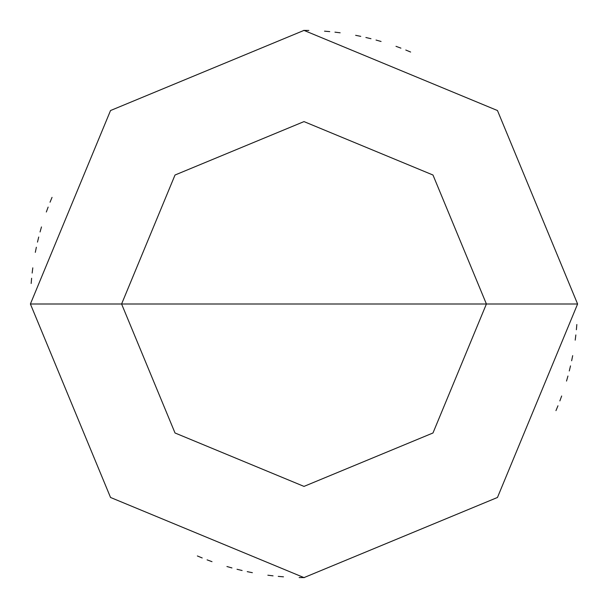 <?xml version="1.0" encoding="UTF-8"?>
<svg xmlns="http://www.w3.org/2000/svg" width="608" height="608" viewBox="0 0 608 608"><rect width="100%" height="100%" fill="white"/><g stroke="black" fill="none" stroke-linecap="round" stroke-linejoin="round"><path stroke-width="0.91" d="M486.4 304L432.98 432.98L304 486.4L175.02 432.98L121.6 304L486.4 304L432.98 175.02L304 121.6L175.02 175.02L121.6 304L30.4 304L110.534 110.534L304 30.4L497.466 110.534L577.6 304L497.466 110.534L304 30.4L110.534 110.534L30.4 304L110.534 497.466L304 577.6L497.466 497.466L577.6 304L121.6 304L175.02 175.02L304 121.6L432.98 175.02L486.4 304L577.6 304L497.466 497.466L304 577.6L110.534 497.466L30.4 304L121.6 304L175.02 432.98L304 486.4L432.98 432.98L486.4 304M555.963 410.628L557.962 405.787M559.862 400.915L561.67 395.998M566.519 381.064L567.948 376.033M569.278 370.971L570.509 365.879M571.642 360.772L572.683 355.642M575.206 340.146L575.844 334.947M576.384 329.741L576.832 324.528M410.628 52.037L405.787 50.038M400.915 48.138L395.998 46.33M381.064 41.481L376.033 40.052M370.971 38.722L365.879 37.491M360.772 36.358L355.642 35.317M340.146 32.794L334.947 32.156M329.741 31.616L324.528 31.168M308.841 30.446L303.605 30.4M52.037 197.372L50.038 202.213M48.138 207.085L46.33 212.002M41.481 226.936L40.052 231.967M38.722 237.029L37.491 242.121M36.358 247.228L35.317 252.358M32.794 267.854L32.156 273.053M31.616 278.259L31.168 283.472M197.372 555.963L202.213 557.962M207.085 559.862L212.002 561.67M226.936 566.519L231.967 567.948M237.029 569.278L242.121 570.509M247.228 571.642L252.358 572.683M267.854 575.206L273.053 575.844M278.259 576.384L283.472 576.832M299.159 577.554L304.395 577.6"/></g></svg>
